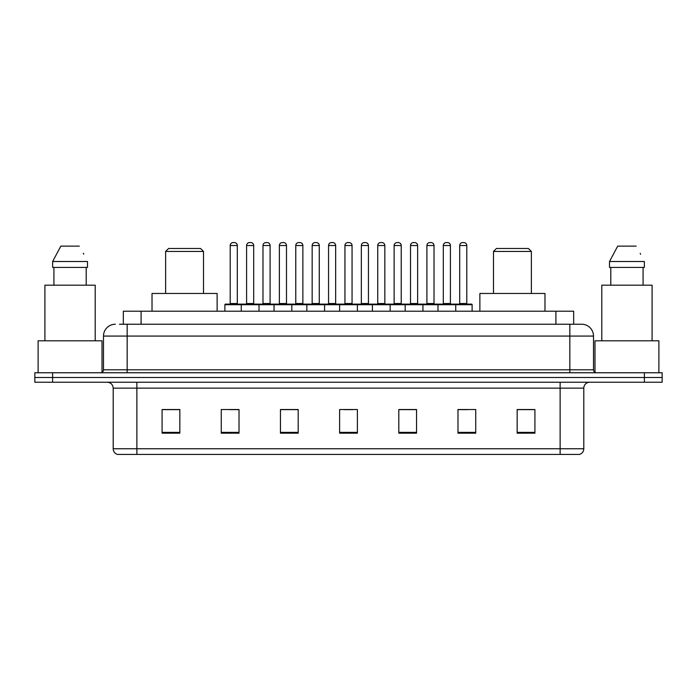 <?xml version="1.0" encoding="UTF-8"?>
<svg xmlns="http://www.w3.org/2000/svg" width="697" height="697" viewBox="0 0 697 697"><rect width="100%" height="100%" fill="white"/><g stroke="black" fill="none" stroke-linecap="round" stroke-linejoin="round"><path stroke-width="1.05" d="M119.483 324.236L127.168 324.236L119.483 324.236L123.334 324.236L123.334 311.219L573.666 311.219L573.666 324.236M115.336 324.236A11.832 11.832 0 0 0 103.496 336.076L103.496 369.802A2.962 2.962 0 0 1 100.542 372.764M593.504 336.076L127.168 336.076L127.168 324.236L581.664 324.236A11.832 11.832 0 0 1 593.504 336.076L593.504 369.802C593.678 371.606 594.663 372.59 596.458 372.764M52.606 372.764L34.85 372.764L34.85 377.495L52.606 377.495L34.85 377.495L34.85 382.235L52.606 382.235L52.606 377.495L644.394 377.495L52.606 377.495L52.606 372.764L644.394 372.764L644.394 377.495L662.15 377.495L644.394 377.495L644.394 382.235L52.606 382.235M644.394 382.235L662.15 382.235L662.15 372.764L644.394 372.764M581.49 324.236L577.517 324.236M583.798 448.746C583.633 451.586 582.213 453.477 579.538 454.427L560.127 454.427L560.127 448.746L583.798 448.746L583.798 388.151A5.916 5.916 0 0 1 589.714 382.235M560.127 454.427L117.462 454.427A5.916 5.916 0 0 1 113.202 448.746L113.202 388.151C112.853 384.552 110.884 382.583 107.286 382.235M534.913 433.185L534.913 409.514L517.157 409.514L517.157 433.185L534.913 433.185M475.737 433.185L475.737 409.514L457.981 409.514L457.981 433.185L475.737 433.185M416.553 433.185L416.553 409.514L398.806 409.514L398.806 433.185L416.553 433.185M179.843 433.185L179.843 409.514L162.087 409.514L162.087 433.185L179.843 433.185M239.019 433.185L239.019 409.514L221.263 409.514L221.263 433.185L239.019 433.185M298.194 433.185L298.194 409.514L280.447 409.514L280.447 433.185L298.194 433.185M357.378 433.185L357.378 409.514L339.622 409.514L339.622 433.185L357.378 433.185M549.358 454.427L136.873 454.427L136.873 448.746L560.127 448.746L560.127 388.151L113.202 388.151M458.809 409.636L467.687 409.636M517.157 409.636L533.728 409.636M294.883 409.636L287.364 409.636M229.313 409.636L238.191 409.636M163.272 409.636L179.843 409.636M409.636 409.636L402.117 409.636M344.065 409.636L352.935 409.636M298.194 409.636L280.447 409.636M416.553 409.636L398.806 409.636M102.015 372.364L102.015 340.807L38.108 340.807L38.108 372.764M95.21 340.807L95.21 285.178L44.913 285.178L44.913 340.807M86.201 267.421L86.201 285.178L86.201 267.421M52.632 261.506L60.822 246.119L52.632 261.506L52.632 267.421L87.491 267.421L87.491 261.506L52.632 261.506M83.753 254.196L83.283 253.307M53.922 267.421L53.922 285.178M79.301 246.119L60.822 246.119M165.633 251.443L203.507 251.443L200.553 248.489L168.596 248.489L165.633 251.443L165.633 293.463M203.507 251.443L203.507 293.463M217.124 311.219L217.124 293.463L152.024 293.463L152.024 311.219M493.493 251.443L531.367 251.443L528.404 248.489L496.447 248.489L493.493 251.443L493.493 293.463M531.367 251.443L531.367 293.463M544.976 311.219L544.976 293.463L479.876 293.463L479.876 311.219M658.892 372.764L658.892 340.807L594.985 340.807L594.985 372.364M652.087 340.807L652.087 285.178L601.79 285.178L601.79 340.807M609.509 261.506L617.699 246.119L609.509 261.506L609.509 267.421L644.368 267.421L644.368 261.506L609.509 261.506M640.63 254.196L640.16 253.307M610.799 267.421L610.799 285.178M643.078 285.178L643.078 267.421M636.178 246.119L617.699 246.119M454.967 304.119L471.538 304.119A0.592 0.592 0 0 1 472.122 304.711L241.267 304.711A0.592 0.592 0 0 1 241.859 304.119L258.43 304.119A0.592 0.592 0 0 1 259.023 304.711L259.023 311.219M253.691 245.527L246.59 245.527A2.962 2.962 0 0 1 249.552 242.573L250.737 242.573A2.962 2.962 0 0 1 253.691 245.527L253.691 303.526A0.592 0.592 0 0 0 254.283 304.119M246.59 245.527L246.59 303.526A0.592 0.592 0 0 1 245.997 304.119M242.033 304.119L225.462 304.119A0.592 0.592 0 0 0 224.878 304.711L241.267 304.711L241.267 311.219M274.052 311.219L274.052 304.711A0.592 0.592 0 0 1 274.644 304.119L291.215 304.119A0.592 0.592 0 0 1 291.808 304.711L291.808 311.219M286.484 245.527L279.375 245.527A2.962 2.962 0 0 1 282.337 242.573L283.522 242.573A2.962 2.962 0 0 1 286.484 245.527L286.484 303.526A0.592 0.592 0 0 0 287.068 304.119M279.375 245.527L279.375 303.526A0.592 0.592 0 0 1 278.783 304.119M306.837 311.219L306.837 304.711A0.592 0.592 0 0 1 307.429 304.119L324 304.119A0.592 0.592 0 0 1 324.593 304.711L324.593 311.219M319.27 245.527L312.16 245.527A2.962 2.962 0 0 1 315.122 242.573L316.307 242.573A2.962 2.962 0 0 1 319.27 245.527L319.27 303.526A0.592 0.592 0 0 0 319.853 304.119M312.16 245.527L312.16 303.526A0.592 0.592 0 0 1 311.576 304.119M339.622 311.219L339.622 304.711A0.592 0.592 0 0 1 340.214 304.119L356.786 304.119A0.592 0.592 0 0 1 357.378 304.711L357.378 311.219M352.055 245.527L344.945 245.527A2.962 2.962 0 0 1 347.908 242.573L349.092 242.573A2.962 2.962 0 0 1 352.055 245.527L352.055 303.526A0.592 0.592 0 0 0 352.638 304.119M344.945 245.527L344.945 303.526A0.592 0.592 0 0 1 344.362 304.119M372.407 311.219L372.407 304.711A0.592 0.592 0 0 1 373 304.119L389.571 304.119A0.592 0.592 0 0 1 390.163 304.711L390.163 311.219M384.84 245.527L377.73 245.527A2.962 2.962 0 0 1 380.693 242.573L381.878 242.573A2.962 2.962 0 0 1 384.84 245.527L384.84 303.526A0.592 0.592 0 0 0 385.424 304.119M377.73 245.527L377.73 303.526A0.592 0.592 0 0 1 377.147 304.119M405.192 311.219L405.192 304.711A0.592 0.592 0 0 1 405.785 304.119L422.356 304.119A0.592 0.592 0 0 1 422.948 304.711L422.948 311.219M417.625 245.527L410.516 245.527A2.962 2.962 0 0 1 413.478 242.573L414.663 242.573A2.962 2.962 0 0 1 417.625 245.527L417.625 303.526A0.592 0.592 0 0 0 418.217 304.119M410.516 245.527L410.516 303.526A0.592 0.592 0 0 1 409.932 304.119M437.977 311.219L437.977 304.711A0.592 0.592 0 0 1 438.57 304.119L455.141 304.119A0.592 0.592 0 0 1 455.733 304.711L455.733 311.219M450.41 245.527L443.309 245.527A2.962 2.962 0 0 1 446.263 242.573L447.448 242.573A2.962 2.962 0 0 1 450.41 245.527L450.41 303.526A0.592 0.592 0 0 0 451.003 304.119M443.309 245.527L443.309 303.526A0.592 0.592 0 0 1 442.717 304.119M230.202 245.527A2.962 2.962 0 0 1 233.164 242.573L234.34 242.573A2.962 2.962 0 0 1 237.302 245.527L230.202 245.527L230.202 303.526A0.592 0.592 0 0 1 229.609 304.119M237.302 245.527L237.302 303.526A0.592 0.592 0 0 0 237.895 304.119M224.878 304.711L224.878 311.219M274.818 304.119L258.256 304.119M262.987 245.527A2.962 2.962 0 0 1 265.949 242.573L267.125 242.573A2.962 2.962 0 0 1 270.087 245.527L262.987 245.527L262.987 303.526A0.592 0.592 0 0 1 262.394 304.119M270.087 245.527L270.087 303.526A0.592 0.592 0 0 0 270.68 304.119M307.604 304.119L291.041 304.119M295.772 245.527A2.962 2.962 0 0 1 298.734 242.573L299.91 242.573A2.962 2.962 0 0 1 302.873 245.527L295.772 245.527L295.772 303.526A0.592 0.592 0 0 1 295.18 304.119M302.873 245.527L302.873 303.526A0.592 0.592 0 0 0 303.465 304.119M340.389 304.119L323.826 304.119M328.557 245.527A2.962 2.962 0 0 1 331.519 242.573L332.696 242.573A2.962 2.962 0 0 1 335.658 245.527L328.557 245.527L328.557 303.526A0.592 0.592 0 0 1 327.965 304.119M335.658 245.527L335.658 303.526A0.592 0.592 0 0 0 336.25 304.119M373.174 304.119L356.611 304.119M361.342 245.527A2.962 2.962 0 0 1 364.304 242.573L365.481 242.573A2.962 2.962 0 0 1 368.443 245.527L361.342 245.527L361.342 303.526A0.592 0.592 0 0 1 360.75 304.119M368.443 245.527L368.443 303.526A0.592 0.592 0 0 0 369.035 304.119M405.959 304.119L389.396 304.119M394.127 245.527A2.962 2.962 0 0 1 397.09 242.573L398.266 242.573A2.962 2.962 0 0 1 401.228 245.527L394.127 245.527L394.127 303.526A0.592 0.592 0 0 1 393.535 304.119M401.228 245.527L401.228 303.526A0.592 0.592 0 0 0 401.82 304.119M438.744 304.119L422.182 304.119M426.912 245.527A2.962 2.962 0 0 1 429.875 242.573L431.051 242.573A2.962 2.962 0 0 1 434.013 245.527L426.912 245.527L426.912 303.526A0.592 0.592 0 0 1 426.32 304.119M434.013 245.527L434.013 303.526A0.592 0.592 0 0 0 434.606 304.119M459.698 245.527A2.962 2.962 0 0 1 462.66 242.573L463.836 242.573A2.962 2.962 0 0 1 466.798 245.527L459.698 245.527L459.698 303.526A0.592 0.592 0 0 1 459.105 304.119M466.798 245.527L466.798 303.526A0.592 0.592 0 0 0 467.391 304.119M472.122 304.711L472.122 311.219M141.09 324.236L141.09 311.219M555.91 324.236L555.91 311.219M127.168 372.764L127.168 336.076L103.496 336.076M103.496 369.802L593.504 369.802M569.832 324.236L569.832 372.764M560.127 382.235L560.127 388.151L583.798 388.151M113.202 448.746L136.873 448.746L136.873 382.235M357.378 432.367L339.622 432.367M298.194 432.367L280.447 432.367M239.019 432.367L221.263 432.367M179.843 432.367L162.087 432.367M416.553 432.367L398.806 432.367M475.737 432.367L457.981 432.367M534.913 432.367L517.157 432.367M246.59 303.526L253.691 303.526M279.375 303.526L286.484 303.526M312.16 303.526L319.27 303.526M344.945 303.526L352.055 303.526M377.73 303.526L384.84 303.526M410.516 303.526L417.625 303.526M443.309 303.526L450.41 303.526M230.202 303.526L237.302 303.526M262.987 303.526L270.087 303.526M295.772 303.526L302.873 303.526M328.557 303.526L335.658 303.526M361.342 303.526L368.443 303.526M394.127 303.526L401.228 303.526M426.912 303.526L434.013 303.526M459.698 303.526L466.798 303.526"/></g></svg>
